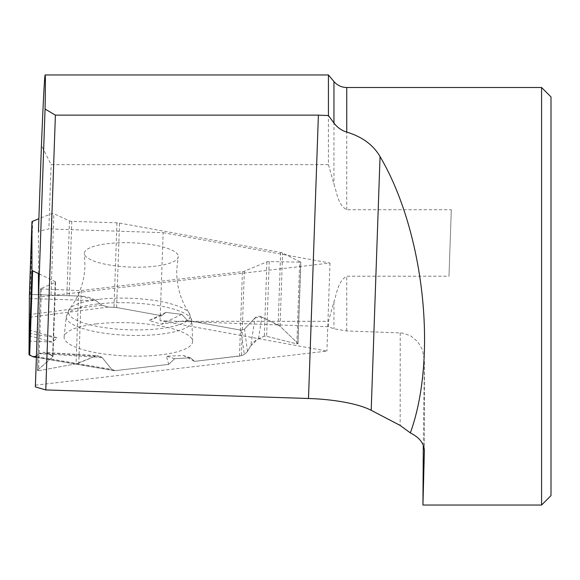 <?xml version="1.0" encoding="UTF-8"?>
<svg xmlns="http://www.w3.org/2000/svg" width="580" height="580" viewBox="0 0 580 580"><rect width="100%" height="100%" fill="white"/><g stroke="black" fill="none" stroke-linecap="round" stroke-linejoin="round"><path stroke-width="0.43" stroke-dasharray="2.9 2.17" d="M39.302 273.977L55.216 281.633A2.712 0.703 -178 0 1 55.578 282.003A2.712 0.703 -178 0 1 55.238 282.329L40.252 288.883L78.641 290.594A5.22 1.349 -178 0 0 81.331 290.5L242.433 271.665A5.22 1.349 -178 0 0 244.339 271.23L266.916 261.841A2.712 0.703 -178 0 1 269.221 261.565L300.875 262.167L282.612 253.003A5.22 1.349 -178 0 0 280.662 252.43L119.56 223.09A5.22 1.349 -178 0 0 116.95 222.821L71.811 221.357A2.712 0.703 -178 0 1 69.484 220.936L53.853 213.657L51.772 213.585L38.874 218.754M81.331 290.5L78.8 363.029L95.446 356.178L98.455 355.649L43.377 352.292L46.813 353.213L52.983 356.475L37.562 370.221L40.404 288.738M280.662 252.43L278.132 324.952L261.827 317.028C259.122 315.846 256.853 316.129 255.033 317.869L250.727 345.883L247.5 351.494L244.26 354.481L241.396 355.671A5.22 1.349 2 0 1 239.482 356.106L194.532 361.362L190.392 357.737L174.667 358.73L168.664 364.385L115.101 370.649L113.876 370.62L111.715 369.395L102.094 357.454L98.455 355.649M255.033 317.869L244.499 329.15L240.997 330.18L187.434 320.428L181.779 314.389L165.996 312.373L161.566 315.716L116.609 307.531A5.22 1.349 2 0 0 114.006 307.269L108.279 307.081L101.964 305.211L95.961 300.672C92.075 297.968 87.036 296.445 80.83 296.105L29.587 294.43L80.83 296.105L95.961 300.672L101.964 305.211L108.279 307.081L116.609 307.531L161.566 315.716L165.996 312.373L181.779 314.389L187.434 320.428L240.997 330.18L244.499 329.15L255.033 317.869L261.827 317.028L280.053 326.221L297.881 343.49L296.837 343.925L266.611 336.284L264.313 336.219L258.513 338.633L250.727 345.883L247.5 351.494L244.26 354.481L241.396 355.671L194.532 361.362L190.392 357.737L174.667 358.73L168.664 364.385L115.101 370.649L111.715 369.395L102.094 357.454L95.446 356.178L76.089 363.812L38.599 370.721L37.562 370.221L52.628 357.048L52.62 356.011L46.813 353.213L39.034 353.611L36.38 355.961L39.034 353.611L43.377 352.292M41.448 289.239L38.599 370.721L76.089 363.812L78.641 290.594M78.8 363.029L76.089 363.812M178.292 256.476A47.002 12.158 -178 0 1 178.227 257.114A47.002 12.158 -178 0 1 130.891 267.097A47.002 12.158 -178 0 1 84.368 253.83A47.002 12.158 -178 0 1 107.829 243.643A47.002 12.158 -178 0 1 178.292 256.476M51.772 213.585L48.93 295.068L29.587 294.437L80.83 296.105L51.004 295.14L53.853 213.657M250.727 345.883L253.09 342.664L256.048 340.018L264.313 336.219L266.611 336.284L296.837 343.925L299.686 262.443M300.723 262.008L297.881 343.49L280.053 326.221L282.612 253.003M278.132 324.952L280.053 326.221M29.159 333.369L57.377 337.843L52.505 342.077L29 341.076M161.566 315.716L149.024 320.464L161.291 324.155L187.434 320.428M194.532 361.362L183.57 355.613L166.431 356.163L168.664 364.385M96.229 323.923A64.308 16.631 2 0 0 64.119 336.828A64.308 16.631 2 0 0 127.788 356.011A64.308 16.631 2 0 0 192.632 341.315A64.308 16.631 2 0 0 96.229 323.923M29.145 335.675L52.505 342.077M29.174 330.107L57.377 337.843M190.392 357.737L183.57 355.613M174.667 358.73L166.431 356.163M38.599 370.721L37.562 370.221M165.996 312.373L149.024 320.464M181.779 314.389L161.291 324.155M48.93 295.068L51.004 295.14M297.881 343.49L296.837 343.925M423.291 445.534L424.415 360.709L422.385 349.58L417.73 341.663L410.51 335.74L402.52 333.108L400.214 332.913L346.738 330.955L333.95 328.795L328.432 326.743L178.35 321.313L328.432 321.313L333.95 301.81C337.002 293.118 337.879 281.068 346.738 276.211L448.985 276.211L451.305 209.75L346.738 209.75C337.872 204.972 336.98 192.749 333.95 184.143L328.432 164.64L328.432 74.965M328.432 326.743L328.432 321.313M328.432 164.64L51.112 164.64L41.434 145.45M35.358 385.192L326.917 351.103L160.073 320.718L178.35 321.313M38.44 273.564L38.44 231.289L48.865 228.926L51.112 164.64M424.4 361.652L424.342 450.711M541.582 505.035L541.582 87.507M551 96.932L551 495.61M451.305 209.75L448.985 276.211M160.073 320.718L163.147 232.652L48.865 228.926M163.147 232.652L329.991 263.03L38.44 297.127M329.991 263.03L326.917 351.103M239.482 356.106L242.433 271.665M55.238 282.329L52.628 357.048M55.216 281.633L52.62 356.011M98.781 299.352A60.98 15.776 2 0 0 69.491 308.973A60.98 15.776 2 0 0 128.702 329.774A60.98 15.776 2 0 0 189.225 313.156A60.98 15.776 2 0 0 98.781 299.352M116.95 222.821L114.006 307.269M116.609 307.531L119.56 223.09M69.484 220.936L66.874 295.655M71.811 221.357L69.216 295.727M30.131 294.451L32.69 221.234M244.339 271.23L241.396 355.671M269.221 261.565L266.611 336.284M266.916 261.841L264.313 336.219M108.279 307.081L29 317.325M240.997 330.18L244.26 354.481M32.56 356.599L115.101 370.649M102.094 357.454L39.034 353.611M36.359 356.562L111.715 369.395M46.813 353.213L95.446 356.178M97.672 303.971A62.836 16.255 2 0 0 66.301 316.586A62.836 16.255 2 0 0 128.506 335.327A62.836 16.255 2 0 0 191.871 320.972A62.836 16.255 2 0 0 97.672 303.971M29.515 298.504L95.961 300.672M101.964 305.211L29.058 314.635M247.5 351.494L244.499 329.15M258.513 338.633L261.827 317.028M333.95 301.81L333.95 328.795M346.738 330.955L346.738 276.211M400.214 332.913L400.149 425.423M333.95 81.548L333.95 184.143M346.738 209.75L346.738 87.507M52.983 356.475L55.578 282.003M64.119 336.828L66.301 316.586L69.491 308.973L74.001 302.55C80.685 291.784 84.339 279.705 84.963 266.321L84.368 253.83M192.632 341.315L191.871 320.972L189.225 313.156L185.165 306.428C179.249 295.227 176.443 282.924 176.762 269.526L178.227 257.114M113.876 370.62L36.33 357.418M37.403 370.475L40.252 288.883M298.026 343.766L300.875 262.167M424.357 451.356L424.415 360.709"/><path stroke-width="0.87" d="M39.302 273.977L32.647 270.773A5.22 1.349 -178 0 1 31.951 270.077L31.951 221.901A5.22 1.349 -178 0 1 31.951 221.893A5.22 1.349 -178 0 1 32.69 221.234L38.874 218.754M29 354.518A5.22 1.349 2 0 0 29.696 355.221L33.705 356.968L36.38 355.961L35.808 356.468L32.56 356.599L29 354.518L29.413 294.43L29 354.518L31.951 270.077M29.413 294.43L31.951 221.901L29.413 294.43M38.44 273.564L38.44 297.127L35.358 386.896L45.066 109.033C45.479 86.608 45.508 75.255 45.146 74.965L328.432 74.965L328.432 115.572L333.95 123.025C337.35 127.506 341.613 130.529 346.738 132.095C362.145 136.742 373.252 144.906 380.052 156.571L371.193 410.314L400.149 425.423L410.343 432.905C419.978 437.748 424.647 444.12 424.342 452.023L422.943 505.035L423.291 445.534M45.146 74.965C44.551 76.132 43.312 99.622 41.434 145.45L38.44 231.289M45.066 109.033L55.39 115.13L45.791 389.941L308.495 398.496A70.978 18.357 2 0 1 371.193 410.314M328.432 115.572L318.391 115.13L55.39 115.13M35.358 386.896L45.791 389.941M424.357 451.356L424.342 450.711M410.343 432.905C437.878 356.751 424.132 231.376 380.052 156.571M333.95 123.025L333.95 81.548C337.335 85.419 341.598 87.406 346.738 87.507L541.582 87.507L541.582 505.035L422.943 505.035M541.582 505.035L551 495.61L551 96.932L541.582 87.507M32.647 270.773L29.696 355.221M35.808 356.468L36.359 356.562M346.738 87.507L346.738 132.095M318.391 115.13L308.495 398.496M36.33 357.418L33.705 356.968M333.95 81.548L328.432 74.965"/></g></svg>
